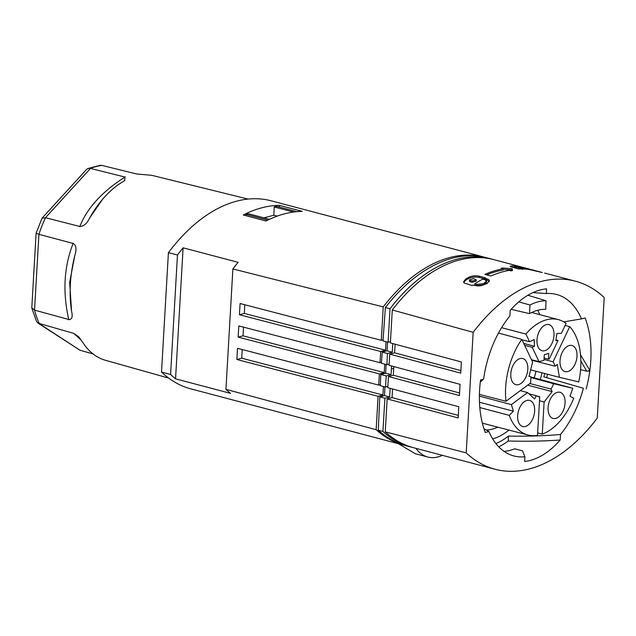 <?xml version="1.0" encoding="UTF-8"?>
<svg xmlns="http://www.w3.org/2000/svg" width="636" height="636" viewBox="0 0 636 636"><rect width="100%" height="100%" fill="white"/><g stroke="black" fill="none" stroke-linecap="round" stroke-linejoin="round"><path stroke-width="0.95" d="M248.056 199.084L154.206 175.918A95.36 56.994 -75.2 0 0 148.474 175.011L136.597 173.97L101.879 165.416A94.692 56.588 104.8 0 0 90.495 168.437L124.982 177.054L124.648 180.632M168.699 378.11L105.489 360.302A95.36 56.994 -75.2 0 1 82.505 342.057L78.61 336.738L73.657 333.351L38.049 323.136L80.009 350.253L39.368 323.724A94.692 56.588 -75.2 0 1 34.543 310.122L68.736 319.479C71.971 319.677 72.917 316.919 71.574 311.211A95.36 56.994 -75.2 0 1 70.373 284.181A95.36 56.994 -75.2 0 1 74.778 255.664C76.789 249.24 76.241 245.17 73.124 243.437L38.915 234.326A94.692 56.588 -75.2 0 1 45.482 217.703L41.992 218.307L36.101 233.221L38.915 234.326L34.543 310.122L31.8 307.784L36.101 233.237M42.191 218.005L86.631 169.367L87.816 168.54L90.495 168.437L45.482 217.703L79.818 226.472C83.721 226.416 87.005 223.578 89.66 217.965A95.36 56.994 -75.2 0 1 105.552 195.936A95.36 56.994 -75.2 0 1 122.653 181.864L124.902 180.465M105.552 195.936L103.008 198.671L89.66 217.965M74.778 255.664L69.65 282.344L71.574 311.211M383.436 386.505L382.944 394.996L378.078 396.308L376.154 429.705L225.939 389.359L232.879 268.949A174.129 104.066 -75.2 0 1 238.095 262.334L183.104 247.809A174.129 104.066 104.8 0 0 177.468 254.972L168.405 252.683A174.129 104.066 -75.2 0 1 236.401 201.23A174.129 104.066 -75.2 0 1 271.198 200.817L484.409 257.151A174.129 104.066 104.8 0 0 383.23 306.902L381.306 340.316L240.082 303.523L239.438 314.725L380.662 351.509L385.543 350.197L386.02 341.691M485.594 257.469A174.129 104.066 104.8 0 0 484.409 257.151M232.879 268.949L383.23 306.902M279.514 205.372C267.565 205.5 255.489 208.703 243.278 214.992L266.007 220.994C278.306 214.73 290.39 211.526 302.243 211.375L279.514 205.372L279.419 207.058M381.306 340.332L383.095 339.847M381.513 362.313L380.026 362.719L380.662 351.517M243.516 327.15L243.016 335.824L384.208 372.601L384.724 364.15M384.255 372.585L379.35 373.92M380.336 384.677L378.738 385.106L379.366 373.904L238.15 337.112L238.794 325.918L380.01 362.703M376.154 429.705A174.129 104.066 104.8 0 0 404.027 445.192A174.129 104.066 104.8 0 0 405.204 445.494M415.944 448.34A51.596 30.83 104.8 0 0 427.813 457.03A51.596 30.83 104.8 0 0 442.425 455.336M404.027 445.192L190.808 388.858A174.129 104.066 -75.2 0 1 161.52 372.052L170.583 374.485A174.129 104.066 104.8 0 0 175.552 378.833L230.542 393.366A174.129 104.066 -75.2 0 1 225.939 389.359M168.405 252.683L161.52 372.052M177.468 254.972L170.583 374.485M183.104 247.809L175.552 378.833M242.229 349.538L241.728 358.211L236.854 359.507L378.078 396.292M236.854 359.507L237.498 348.305L378.722 385.098M244.804 304.755L244.311 313.429L239.438 314.725M385.495 350.205L244.311 313.429M243.016 335.824L238.15 337.112M382.92 394.988L241.728 358.211M398.462 443.721L415.276 453.722L427.813 457.03M87.816 168.54L100.098 165.304L101.879 165.416M269.489 219.293L248.549 213.76L246.172 214.396L245.631 215.612M296.789 211.653L276.604 206.318L274.219 206.946L273.862 215.222L263.988 217.838M274.219 206.946L293.45 212.026M277.209 216.105L273.862 215.222M246.172 214.396L267.788 220.104M38.049 323.136L36.522 321.363L31.848 308.214M93.11 353.95L80.009 350.253M531.497 359.714L539.058 361.661L543.971 360.358L544.297 354.657L548.788 353.465L548.463 359.165L549.313 358.942L558.026 340.483L555.959 339.918M522.013 339.799L529.573 341.747L534.216 339.537L534.455 346.278L532.229 347.328L539.058 361.661M532.229 347.328L524.644 345.316M479.393 396.125L511.4 404.599L513.395 411.206L509.261 415.348L479.814 407.557M513.395 411.206L479.48 402.254M511.4 404.599L527.578 392.587L534.638 398.979L536.172 395.727A19.899 11.893 104.8 0 0 538.08 396.554A19.899 11.893 104.8 0 0 539.733 396.792L536.522 395.926M536.172 395.727L528.858 393.74M531.116 376.941A19.899 11.893 104.8 0 0 530.639 382.975L506.01 401.244A59.657 35.648 104.8 0 1 521.806 339.37L532.626 362.083L528.961 376.425L531.116 376.941L528.977 376.361M531.736 360.215L555.013 366.185L557.295 364.492L559.394 377.307L530.639 369.874M555.013 366.185A19.899 11.893 104.8 0 0 553.113 361.797L544.019 359.42M527.896 295.255L546.022 300.764A75.676 45.561 103.6 0 0 538.048 301.846A75.676 45.561 103.6 0 0 529.987 305.018L529.518 313.659L511.169 309.335M546.022 300.764L545.744 309.35A66.971 40.314 103.6 0 0 537.682 310.288A66.971 40.314 103.6 0 0 529.518 313.659M539.503 400.775L544.122 402L552.143 391.601L527.673 385.17M552.143 391.601L550.943 389.073A19.899 11.893 104.8 0 0 553.622 383.707L531.004 377.601M529.868 383.548L550.943 389.073M544.122 402L542.269 434.11L537.651 432.917M544.098 358.044L548.463 359.165M569.268 345.515A13.507 8.069 104.8 0 0 560.205 364.706A13.507 8.069 104.8 0 0 565.014 371.583A13.507 8.069 104.8 0 0 567.765 371.559A13.507 8.069 104.8 0 0 576.78 358.394A13.507 8.069 104.8 0 0 571.915 345.467A13.507 8.069 104.8 0 0 569.268 345.515M559.394 377.307L578.744 381.942A59.657 35.648 104.8 0 0 569.705 326.658L553.113 361.797M525.392 426.462A13.507 8.069 104.8 0 0 533.994 415.316A13.507 8.069 104.8 0 0 531.752 401.578A13.507 8.069 104.8 0 0 529.542 400.37A13.507 8.069 104.8 0 0 526.894 400.418A13.507 8.069 104.8 0 0 517.895 413.495A13.507 8.069 104.8 0 0 522.649 426.478A13.507 8.069 104.8 0 0 525.392 426.462M509.261 415.348A59.657 35.648 104.8 0 0 528.055 435.024A59.657 35.648 104.8 0 0 537.507 435.374L539.733 396.792M520.327 390.623L527.578 392.587M501.589 327.683L525.908 334.059L529.573 341.747M558.026 340.483L555.864 340.594L556.89 333.518L561.421 333.288L566.096 323.39A59.657 35.648 104.8 0 0 558.527 319.67A59.657 35.648 104.8 0 0 525.908 334.059M542.269 434.11A59.657 35.648 104.8 0 0 573.744 398.223L569.967 396.188L572.798 388.294L553.622 383.707M520.057 358.577A13.507 8.069 104.8 0 0 511.455 369.723A13.507 8.069 104.8 0 0 515.804 384.645A13.507 8.069 104.8 0 0 518.555 384.629A13.507 8.069 104.8 0 0 527.57 371.464A13.507 8.069 104.8 0 0 522.705 358.529A13.507 8.069 104.8 0 0 520.057 358.577M555.808 418.385A13.507 8.069 104.8 0 0 560.944 414.577A13.507 8.069 104.8 0 0 565.07 401.141A13.507 8.069 104.8 0 0 559.958 392.293A13.507 8.069 104.8 0 0 557.311 392.34A13.507 8.069 104.8 0 0 548.304 405.418A13.507 8.069 104.8 0 0 553.058 418.409A13.507 8.069 104.8 0 0 555.808 418.385M534.455 346.278L523.738 343.416M380.797 374.477L386.219 375.908L391.053 374.62L385.639 373.189L380.797 374.477L380.296 385.67L385.559 387.062L386.219 375.908M388.127 342.248L390.003 308.786L385.368 307.562L383.015 340.896L388.127 342.248L390.464 341.627M498.505 333.041L521.806 339.37M565.142 325.425L569.705 326.658M479.425 394.423L506.01 401.244M546.237 324.646A13.507 8.069 104.8 0 0 536.967 341.548A13.507 8.069 104.8 0 0 541.991 350.714A13.507 8.069 104.8 0 0 544.734 350.698A13.507 8.069 104.8 0 0 553.757 337.533A13.507 8.069 104.8 0 0 548.884 324.599A13.507 8.069 104.8 0 0 546.237 324.646M572.798 388.294L531.1 377.037M390.17 388.35L389.606 396.975L384.502 395.624L384.939 386.903M381.441 363.275L386.863 364.714L387.491 353.481L382.228 352.09L381.441 363.275M387.491 353.481L392.269 352.209L392.706 343.551M386.863 364.714L389.168 364.102M393.716 368.427L391.418 369.031L391.569 365.986M492.495 259.297L491.079 258.908C458.771 250.107 419.903 269.282 390.003 308.786M391.053 374.62L391.418 369.031M385.639 373.189L386.116 364.515M539.741 314.621A76.956 46.158 104.2 0 0 537.786 310.265M518.769 301.869L529.987 305.018M542.023 372.823A76.956 45.816 -74.6 0 1 540.242 379.501M509.015 430.079A76.956 45.816 -74.6 0 1 492.693 438.92M486.246 430.008A66.534 39.607 105.4 0 0 492.574 429.062A66.534 39.607 105.4 0 0 497.829 427.177M534.24 377.879A66.534 39.607 105.4 0 0 535.997 371.265M392.269 352.209L387.006 350.818L382.228 352.09M385.368 307.562C415.713 268.177 454.708 249.034 486.771 257.771L491.079 258.908M387.006 350.818L387.57 342.096M378.293 430.23L382.928 431.462C391.275 439.078 400.529 444.246 410.697 446.957L406.38 445.82C396.141 443.085 386.775 437.886 378.293 430.23L379.787 396.872L384.899 398.223L389.606 396.975M410.697 446.957L412.112 447.315M385.559 387.062L387.88 386.45M382.928 431.462L384.899 398.223M384.502 395.624L379.787 396.872M504.11 451.409A83.515 49.91 104.8 0 0 510.064 450.344A83.515 49.91 104.8 0 0 514.77 448.778L522.506 450.86L524.907 456.791L524.636 461.482A88.356 52.804 -75.2 0 0 560.189 440.009L560.515 434.468A83.515 49.91 104.8 0 0 583.387 388.238L543.867 376.878L583.387 388.238M483.948 428.68L488.909 431.518A83.515 49.91 104.8 0 0 513.872 455.956A83.515 49.91 104.8 0 0 524.907 456.791M586.193 388.914A88.356 52.804 -75.2 0 0 589.779 371.026L587.426 371.146L589.85 370.502A88.356 52.804 -75.2 0 0 585.112 317.936L581.503 318.898A83.515 49.91 104.8 0 0 556.54 294.46A83.515 49.91 104.8 0 0 546.308 293.554L546.578 288.855A88.356 52.804 -75.2 0 0 510.215 310.408L509.897 315.949A83.515 49.91 104.8 0 0 483.622 379.104L480.299 381.99M560.515 434.468C544.201 435.906 526.87 436.439 508.506 436.073L508.22 441.002C526.433 441.503 543.756 441.169 560.189 440.009M508.22 441.002A88.356 52.804 -75.2 0 1 498.759 446.83M589.85 370.502L580.533 354.705M547.501 374.23A88.356 52.804 -75.2 0 1 546.682 377.546M563.79 321.864L581.503 318.898M488.909 431.518L485.292 432.48A88.356 52.804 -75.2 0 1 480.562 379.915L483.622 379.104M604.2 297.537A174.129 104.066 104.8 0 0 575.397 281.184A174.129 104.066 104.8 0 0 473.16 332.326L466.204 452.88A174.129 104.066 104.8 0 0 495.007 469.233A174.129 104.066 104.8 0 0 597.252 418.098L604.2 297.537M546.308 293.554L532.968 292.584M495.007 469.233L413.519 447.704A174.129 104.066 104.8 0 1 385.257 431.852L387.157 398.907L458.143 417.932L458.787 406.738L387.801 387.714L388.453 376.52L393.326 375.224L459.582 392.976M393.827 366.59L393.326 375.224M388.453 376.52L459.43 395.536L460.074 384.343L389.097 365.318L389.741 354.125L394.614 352.829L395.115 344.195M389.741 354.125L460.726 373.149L461.37 361.956L390.385 342.931L392.285 309.986L473.16 332.326M542.198 272.494L493.91 259.655A174.129 104.066 104.8 0 0 392.285 309.986M387.157 398.907L392.038 397.611L392.531 388.978M385.257 431.852L466.204 452.88M392.038 397.611L458.286 415.372M394.614 352.829L460.869 370.589M502.392 268.018L512.226 268.71L512.393 270.658A174.129 104.066 -75.2 0 0 511.177 270.864L509.182 270.34A174.129 104.066 -75.2 0 0 490.873 275.968L484.87 274.378A174.129 104.066 -75.2 0 1 503.179 268.75L501.184 268.225A174.129 104.066 -75.2 0 1 502.392 268.018L502.361 268.535M540.369 271.946L530.726 269.712A174.129 104.066 104.8 0 1 531.354 269.815L514.596 266.079A174.129 104.066 -75.2 0 0 512.044 265.912L510.056 266.23L510.652 266.723L518.634 268.964A174.129 104.066 104.8 0 1 528.826 269.441L542.254 272.526M468.39 277.503A174.129 104.066 -75.2 0 0 465.751 279.045L463.62 281.684L464.161 282.988L472.135 285.54A174.129 104.066 104.8 0 1 472.802 285.095L477.97 285.962L481.373 285.588L487.041 283.561L489.442 280.874L488.814 279.617L484.696 278.123A174.129 104.066 104.8 0 1 485.355 277.797L479.194 276.167C475.148 275.436 471.546 275.881 468.39 277.503L468.319 278.743C471.475 277.129 475.076 276.684 479.123 277.415L484.656 278.87M512.226 268.71L512.147 269.95L503.148 269.306M512.147 269.95L512.218 270.682M486.643 274.847A174.129 104.066 -75.2 0 1 503.108 269.998L503.179 268.75M511.829 267.152L511.972 267.152A174.129 104.066 -75.2 0 1 514.516 267.327L515.772 267.47M522.49 268.782L523.348 268.98M515.987 268.265L515.812 266.858L518.578 267.708C521.925 268.36 522.983 268.432 521.759 267.923L519.755 267.39C516.416 266.691 515.359 266.627 516.575 267.176L516.504 268.4M522.45 269.457L522.522 268.217L521.759 267.923M463.708 282.289L465.671 280.293A174.129 104.066 -75.2 0 1 468.319 278.743M486.771 278.671L486.699 279.912L489.267 281.525M486.699 279.912L484.624 279.371L484.696 278.123M486.58 281.199L486.5 282.44L483.511 284.904L476.793 285.58L474.718 285.031L474.79 283.783A174.129 104.066 -75.2 0 1 482.724 279.14L484.799 279.689L486.572 281.199L483.273 283.775L476.865 284.332L474.79 283.783M470.258 280.532L472.27 281.056L476.316 279.784L476.245 281.025L472.198 282.305L470.187 281.772L469.448 281.088L469.519 279.848L470.258 280.532L470.187 281.772M476.316 279.784L473.566 278.592L469.519 279.848M580.581 369.675L586.694 371.154L580.875 360.978M586.694 371.154L587.426 371.146M544.694 373.507A83.515 49.91 -75.2 0 1 543.867 376.878M508.506 436.073A83.515 49.91 -75.2 0 1 495.889 443.538M79.715 226.726C87.045 208.115 102.237 191.492 125.292 176.848M68.823 319.852C62.479 292.163 63.958 266.587 73.243 243.119M81.273 340.173L73.657 333.351M525.145 269.084L525.201 268.193M514.516 267.327L514.596 266.079M511.972 267.152L512.044 265.912M518.507 268.925L518.578 267.708M465.751 279.045L465.671 280.293M479.194 276.167L479.123 277.415M476.865 284.332L476.793 285.58M472.27 281.056L472.198 282.305M558.527 319.67L531.783 312.483M528.055 435.024L482.366 423.163M544.623 273.059L575.397 281.184"/></g></svg>
